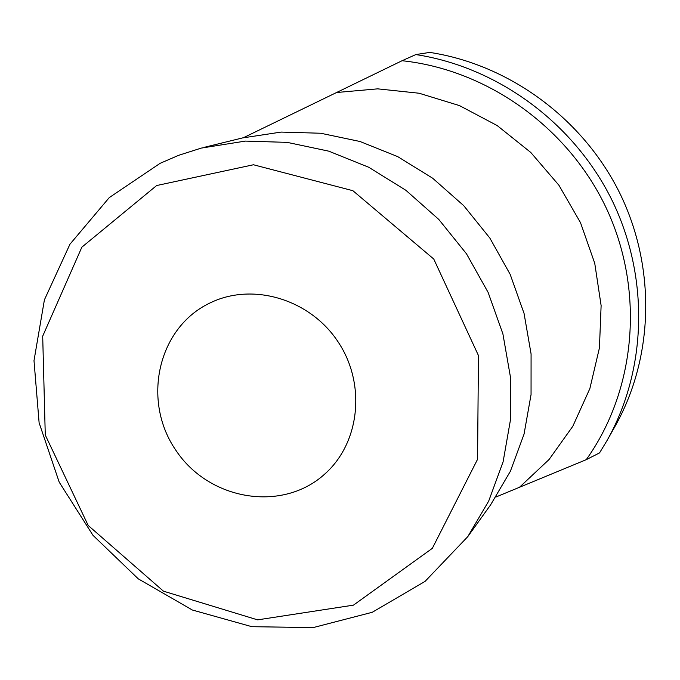 <?xml version="1.0" encoding="UTF-8"?>
<svg xmlns="http://www.w3.org/2000/svg" width="680" height="680" viewBox="0 0 680 680"><rect width="100%" height="100%" fill="white"/><g stroke="black" fill="none" stroke-linecap="round" stroke-linejoin="round"><path stroke-width="1.02" d="M243.465 137.691L402.092 60.716C488.487 69.938 569.848 128.698 607.427 210.579C644.861 292.545 635.604 390.541 586.245 459.671L496 496.987M607.138 440.36L615.068 426.309C653.837 357.484 656.302 267.58 619.701 193.01C582.862 118.575 509.294 64.591 429.786 52.411L415.846 54.57C497.794 67.159 573.725 122.91 611.77 199.758C649.57 276.743 647.071 369.486 607.138 440.36L599.548 452.906L586.245 459.671M415.846 54.57L402.092 60.716M156.647 185.538L253.436 164.764L352.869 190.689L433.763 259.046L478.448 355.529L477.564 459.281L432.335 548.343L353.455 605.149L257.618 619.862L163.464 591.175L88.204 525.47L45.271 435.022L42.695 336.175L81.864 247.163L156.647 185.538M211.412 302.302C253.835 282.37 310.31 299.6 338.07 341.836C366.18 383.834 360.034 442.485 325.133 473.713C282.668 512.831 209.083 500.548 175.873 450.296C141.627 400.75 157.658 327.896 209.788 303.067L211.412 302.302M160.114 163.327L178.67 155.312L201.255 148.095L245.361 141.091L287.198 142.375L328.772 151.164L368.755 167.271L405.832 190.256L438.779 219.419L466.514 253.844L488.121 292.409L502.894 333.863L510.399 376.83L510.45 419.934L503.106 461.788L488.69 501.092L467.763 536.656L425.059 581.391L372.266 612.281L313.191 627.589L251.889 626.696L192.329 610.002L138.252 578.833L92.965 535.304L59.219 482.179L39.108 422.748L34 360.663L44.413 299.837L69.955 244.213L109.293 197.582L160.114 163.327M204.553 147.254L242.471 137.938L281.112 132.081L320.679 133.246L359.966 141.482L397.707 156.621L432.675 178.237L463.735 205.674L489.855 238.068L510.179 274.38L524.059 313.429L531.08 353.931L531.054 394.596L524.05 434.12L510.383 471.274L490.552 504.942L467.763 536.656M336.575 92.514L377.629 88.85L419.118 93.236L459.485 105.604L497.19 125.57L530.765 152.447L558.9 185.224L580.499 222.657L594.745 263.296L601.12 305.575L599.437 347.879L589.858 388.603L572.815 426.267L549.058 459.519L519.545 487.228"/></g></svg>
